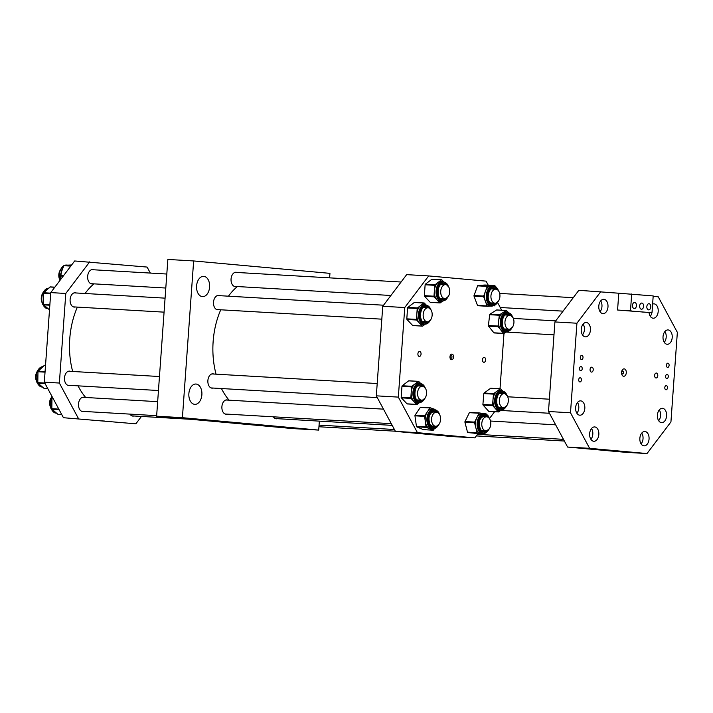 <?xml version="1.0" encoding="UTF-8"?>
<svg xmlns="http://www.w3.org/2000/svg" width="713" height="713" viewBox="0 0 713 713"><rect width="100%" height="100%" fill="white"/><g stroke="black" fill="none" stroke-linecap="round" stroke-linejoin="round"><path stroke-width="1.07" d="M232.714 422.854L244.104 423.602L232.714 422.854M227.082 414.11A7.183 4.608 -86.7 0 1 226.074 414.226A7.183 4.608 -86.7 0 1 221.903 406.633A7.183 4.608 -86.7 0 1 226.912 399.877A7.183 4.608 -86.7 0 1 227.893 400.109M213.062 388.05A7.183 4.608 -86.7 0 1 212.064 388.157A7.183 4.608 -86.7 0 1 207.884 380.564A7.183 4.608 -86.7 0 1 212.893 373.808A7.183 4.608 -86.7 0 1 213.873 374.04M236.226 286.483A7.183 4.608 -86.7 0 1 235.228 286.59A7.183 4.608 -86.7 0 1 231.057 278.997A7.183 4.608 -86.7 0 1 236.065 272.25A7.183 4.608 -86.7 0 1 237.046 272.473M218.677 309.674A7.183 4.608 -86.7 0 1 217.679 309.79A7.183 4.608 -86.7 0 1 213.508 302.196A7.183 4.608 -86.7 0 1 218.517 295.44A7.183 4.608 -86.7 0 1 219.497 295.663M196.592 285.895A10.178 6.524 -86.7 0 1 203.686 276.332A10.178 6.524 -86.7 0 1 209.595 287.081A10.178 6.524 -86.7 0 1 202.51 296.644A10.178 6.524 -86.7 0 1 196.592 285.895M188.874 393.603A10.178 6.524 -86.7 0 1 195.968 384.031A10.178 6.524 -86.7 0 1 201.877 394.779A10.178 6.524 -86.7 0 1 194.783 404.351A10.178 6.524 -86.7 0 1 188.874 393.603M318.711 430.091L182.412 417.693L156.619 416.187L292.918 428.593L318.711 430.091L319.353 421.133M329.62 277.856L329.941 273.355L193.642 260.949L167.849 259.443L156.619 416.187M182.412 417.693L193.642 260.949M277.295 418.683A7.183 4.608 -86.7 0 1 276.296 418.798A7.183 4.608 -86.7 0 1 273.346 416.802M104.918 421.071L92.663 420.26L104.918 421.071M75.293 306.982A7.183 4.608 -86.7 0 1 74.295 307.098A7.183 4.608 -86.7 0 1 70.115 299.505A7.183 4.608 -86.7 0 1 75.123 292.749A7.183 4.608 -86.7 0 1 76.104 292.972M83.688 411.419A7.183 4.608 -86.7 0 1 82.69 411.535A7.183 4.608 -86.7 0 1 78.519 403.941A7.183 4.608 -86.7 0 1 83.528 397.186A7.183 4.608 -86.7 0 1 84.508 397.417M69.669 385.359A7.183 4.608 -86.7 0 1 68.671 385.466A7.183 4.608 -86.7 0 1 64.5 377.872A7.183 4.608 -86.7 0 1 69.509 371.116A7.183 4.608 -86.7 0 1 70.489 371.348M92.842 283.792A7.183 4.608 -86.7 0 1 91.834 283.899A7.183 4.608 -86.7 0 1 87.663 276.305A7.183 4.608 -86.7 0 1 92.672 269.559A7.183 4.608 -86.7 0 1 93.653 269.781M135.862 423.816L63.43 417.711L135.862 423.816L141.45 416.437M89.713 261.849L65.783 293.471L50.739 292.597L74.669 260.967L147.101 267.072L150.336 273.079M50.739 292.597L44.322 382.168L59.366 383.041L65.783 293.471M133.901 415.991A7.183 4.608 -86.7 0 1 132.903 416.107A7.183 4.608 -86.7 0 1 129.953 414.119M63.43 417.711L44.322 382.168M78.475 418.593L59.366 383.041M52.334 397.07L52.201 397.194A0.704 0.446 93.3 0 0 51.969 397.809L51.826 408.701A0.704 0.446 93.3 0 0 52.049 409.298L58.047 414.431A0.704 0.446 93.3 0 0 58.439 414.458M44.785 365.35A0.704 0.446 93.3 0 0 44.331 365.368L38.19 371.125A0.704 0.446 93.3 0 0 37.958 371.74L37.807 382.631A0.704 0.446 93.3 0 0 38.03 383.229L44.028 388.362A0.704 0.446 93.3 0 0 44.42 388.389M50.4 286.974A0.704 0.446 93.3 0 0 49.955 287L43.805 292.749A0.704 0.446 93.3 0 0 43.573 293.373L43.431 304.264A0.704 0.446 93.3 0 0 43.645 304.861L49.5 309.87M71.282 264.995A0.704 0.446 93.3 0 0 71.22 264.986L64.215 265.325A0.704 0.446 93.3 0 0 63.813 265.691L60.177 275.298A0.704 0.446 93.3 0 0 60.168 275.993L61.184 278.792M449.965 356.741A2.807 1.8 -86.7 0 1 451.962 354.103A2.807 1.8 -86.7 0 1 453.548 357.061A2.807 1.8 -86.7 0 1 451.561 359.7A2.807 1.8 -86.7 0 1 449.965 356.741M451.971 356.946A1.462 0.936 93.3 0 0 451.124 355.404A1.462 0.936 93.3 0 0 450.099 356.776A1.462 0.936 93.3 0 0 450.955 358.318A1.462 0.936 93.3 0 0 451.971 356.946M426.303 434.119L446.641 435.456L426.303 434.119M485.615 359.985A2.469 1.586 93.3 0 0 484.18 357.373A2.469 1.586 93.3 0 0 482.46 359.7A2.469 1.586 93.3 0 0 483.895 362.302A2.469 1.586 93.3 0 0 485.615 359.985M421.053 354.103A2.469 1.586 93.3 0 0 419.618 351.5A2.469 1.586 93.3 0 0 417.898 353.817A2.469 1.586 93.3 0 0 419.333 356.429A2.469 1.586 93.3 0 0 421.053 354.103M395.439 431.383L452.826 436.606L474.831 437.88L417.444 432.657L398.335 397.114L376.321 395.831L395.439 431.383L417.444 432.657M488.253 285.2L486.07 281.145L428.682 275.922L406.668 274.639L382.747 306.269L404.752 307.544L398.335 397.114M382.747 306.269L376.321 395.831M428.682 275.922L404.752 307.544M497.665 302.713L501.702 310.217M503.984 333.434L500.018 388.781M474.831 437.88L477.924 433.798M489.59 418.379L494.635 411.704M434.083 429.128L433.486 430.01A0.704 0.446 -86.7 0 1 433.041 430.189L429.707 428.789A10.151 6.506 -86.7 0 1 426.873 426.178A10.151 6.506 -86.7 0 1 425.331 421.641L424.6 416.383A0.704 0.446 -86.7 0 1 424.734 415.706L427.345 411.838A10.151 6.506 -86.7 0 1 432.301 408.861L434.003 408.959A10.151 6.506 -86.7 0 0 427.577 415.046A10.151 6.506 -86.7 0 0 428.566 426.276A10.151 6.506 -86.7 0 0 432.827 429.226L431.124 429.128A10.151 6.506 -86.7 0 1 429.707 428.789L426.374 427.39A0.704 0.446 -86.7 0 1 426.071 426.9L425.331 421.641A10.151 6.506 -86.7 0 1 427.345 411.838L429.948 407.979A0.704 0.446 -86.7 0 1 430.385 407.8L433.032 408.906M432.943 426.695A7.62 4.884 93.3 0 0 434.841 426.205M435.652 412.194A7.62 4.884 93.3 0 0 433.825 411.49M423.602 429.645A0.704 0.446 -86.7 0 1 423.406 429.627L416.731 426.837A0.704 0.446 -86.7 0 1 416.428 426.338L414.957 415.822A0.704 0.446 -86.7 0 1 415.1 415.144L420.305 407.417A0.704 0.446 -86.7 0 1 420.75 407.239L430.189 407.783M417.248 403.059A10.151 6.506 -86.7 0 1 417.105 403.059A10.151 6.506 -86.7 0 1 416.971 403.05A10.151 6.506 -86.7 0 1 413.825 401.392L411 398.398A0.704 0.446 -86.7 0 1 410.822 397.774L411.606 386.901A0.704 0.446 -86.7 0 1 411.873 386.312L418.299 381.419A0.704 0.446 -86.7 0 1 418.745 381.464L420.1 382.899M416.873 404.503A0.704 0.446 -86.7 0 1 416.65 404.387L413.825 401.392A10.151 6.506 -86.7 0 1 411.214 392.337A10.151 6.506 -86.7 0 1 415.082 383.87A10.151 6.506 -86.7 0 1 418.29 382.792L419.984 382.89A10.151 6.506 -86.7 0 1 420.117 382.908L419.984 382.89A10.151 6.506 -86.7 0 0 412.907 392.542A10.151 6.506 -86.7 0 0 418.674 403.148A10.151 6.506 -86.7 0 0 418.807 403.157L417.096 404.431A0.704 0.446 -86.7 0 1 416.873 404.503L407.239 403.941A0.704 0.446 -86.7 0 1 407.016 403.825L401.366 397.845A0.704 0.446 -86.7 0 1 401.187 397.212L401.963 386.339A0.704 0.446 -86.7 0 1 402.23 385.751L408.656 380.858A0.704 0.446 -86.7 0 1 409.093 380.885M421.641 386.125A7.62 4.884 93.3 0 0 419.877 385.421A7.62 4.884 93.3 0 0 419.805 385.421A7.62 4.884 93.3 0 1 419.939 385.43A7.62 4.884 93.3 0 1 421.704 386.134M418.879 400.626A7.62 4.884 93.3 0 0 418.95 400.626A7.62 4.884 93.3 0 0 420.822 400.136M422.862 324.691A10.151 6.506 -86.7 0 1 422.729 324.682A10.151 6.506 -86.7 0 1 422.586 324.673A10.151 6.506 -86.7 0 1 419.449 323.025L416.624 320.03A0.704 0.446 -86.7 0 1 416.445 319.406L417.221 308.524A0.704 0.446 -86.7 0 1 417.488 307.936L423.914 303.052A0.704 0.446 -86.7 0 1 424.36 303.087L425.723 304.531M422.497 326.135A0.704 0.446 -86.7 0 1 422.265 326.019L419.449 323.025A10.151 6.506 -86.7 0 1 416.829 313.961A10.151 6.506 -86.7 0 1 420.706 305.494A10.151 6.506 -86.7 0 1 423.905 304.424L425.608 304.522A10.151 6.506 -86.7 0 1 425.741 304.531L425.608 304.522A10.151 6.506 -86.7 0 0 418.522 314.166A10.151 6.506 -86.7 0 0 424.288 324.772A10.151 6.506 -86.7 0 0 424.422 324.78L422.72 326.064A0.704 0.446 -86.7 0 1 422.497 326.135L412.854 325.574A0.704 0.446 -86.7 0 1 412.631 325.458L406.98 319.469A0.704 0.446 -86.7 0 1 406.802 318.845L407.586 307.963A0.704 0.446 -86.7 0 1 407.854 307.374L414.28 302.49A0.704 0.446 -86.7 0 1 414.708 302.517M427.256 307.758A7.62 4.884 93.3 0 0 425.492 307.053A7.62 4.884 93.3 0 0 425.429 307.045A7.62 4.884 93.3 0 1 425.554 307.053A7.62 4.884 93.3 0 1 427.319 307.758M424.538 322.258A7.62 4.884 93.3 0 0 426.436 321.768M440.411 301.501A10.151 6.506 -86.7 0 1 440.277 301.492A10.151 6.506 -86.7 0 1 440.135 301.483A10.151 6.506 -86.7 0 1 436.989 299.834L434.172 296.84A0.704 0.446 -86.7 0 1 433.985 296.207L434.77 285.334A0.704 0.446 -86.7 0 1 435.037 284.745L441.463 279.853A0.704 0.446 -86.7 0 1 441.908 279.897L443.272 281.332M430.411 302.383A0.704 0.446 -86.7 0 1 430.18 302.267L424.529 296.278A0.704 0.446 -86.7 0 1 424.351 295.645L425.126 284.772A0.704 0.446 -86.7 0 1 425.394 284.184L431.828 279.291A0.704 0.446 -86.7 0 1 432.256 279.318M441.944 301.59L440.269 302.865A0.704 0.446 -86.7 0 1 439.814 302.82L436.989 299.834A10.151 6.506 -86.7 0 1 434.377 290.77A10.151 6.506 -86.7 0 1 438.245 282.303A10.151 6.506 -86.7 0 1 441.454 281.225A10.151 6.506 -86.7 0 1 441.588 281.243M444.805 284.558A7.62 4.884 93.3 0 0 443.04 283.854A7.62 4.884 93.3 0 0 442.969 283.854M442.042 299.059A7.62 4.884 93.3 0 0 442.122 299.059A7.62 4.884 93.3 0 0 443.985 298.569M440.046 302.936A0.704 0.446 -86.7 0 1 440.037 302.936L430.402 302.374A0.704 0.446 -86.7 0 1 430.394 302.374M498.503 301.055L492.184 306.162L490.491 306.064A10.151 6.506 -86.7 0 1 487.745 304.914A10.151 6.506 -86.7 0 1 485.393 301.358A10.151 6.506 -86.7 0 1 485.464 291.225A10.151 6.506 -86.7 0 1 491.159 285.797A10.151 6.506 -86.7 0 1 491.667 285.797L493.369 285.895A10.151 6.506 -86.7 0 1 496.105 287.045M490.74 306.073L487.496 306.287A0.704 0.446 -86.7 0 1 487.104 305.957L483.672 296.751A0.704 0.446 -86.7 0 1 483.681 296.055L487.255 286.403A0.704 0.446 -86.7 0 1 487.647 286.029L494.662 285.574A0.704 0.446 -86.7 0 1 495.054 285.904L495.241 286.412M492.3 303.631A7.62 4.884 93.3 0 0 494.207 303.141M495.018 289.13A7.62 4.884 93.3 0 0 493.191 288.426M494.875 305.521A0.704 0.446 -86.7 0 1 494.51 305.832L494.136 305.859M487.425 306.278L477.853 305.725A0.704 0.446 -86.7 0 1 477.469 305.396L474.038 296.189A0.704 0.446 -86.7 0 1 474.038 295.494L477.621 285.842A0.704 0.446 -86.7 0 1 478.013 285.467L485.027 285.013A0.704 0.446 -86.7 0 1 485.098 285.022M513.057 317.766L507.38 311.964A10.151 6.506 -86.7 0 0 500.33 321.242A10.151 6.506 -86.7 0 0 505.597 332.151A10.151 6.506 -86.7 0 0 506.203 332.231L504.501 332.133A10.151 6.506 -86.7 0 1 503.895 332.044A10.151 6.506 -86.7 0 1 500.847 330.039L498.182 326.714A0.704 0.446 -86.7 0 1 498.039 326.064L499.323 315.262A0.704 0.446 -86.7 0 1 499.617 314.709L506.239 310.547A0.704 0.446 -86.7 0 1 506.676 310.636L507.772 312.009M494.171 332.935A0.704 0.446 -86.7 0 1 493.877 332.793L488.548 326.153A0.704 0.446 -86.7 0 1 488.396 325.502L489.688 314.7A0.704 0.446 -86.7 0 1 489.983 314.148L496.596 309.986A0.704 0.446 -86.7 0 1 496.97 310.012M505.918 332.213L503.957 333.452A0.704 0.446 -86.7 0 1 503.512 333.354L500.847 330.039A10.151 6.506 -86.7 0 1 498.681 320.663A10.151 6.506 -86.7 0 1 502.923 312.624A10.151 6.506 -86.7 0 1 505.686 311.866L507.38 311.964A10.151 6.506 -86.7 0 1 507.995 312.044M509.037 315.199A7.62 4.884 93.3 0 0 507.629 314.549A7.62 4.884 93.3 0 0 507.201 314.495M506.319 329.7A7.62 4.884 93.3 0 0 508.217 329.21M489.35 428.691L483.04 433.798L481.337 433.691A10.151 6.506 -86.7 0 1 480.954 433.656A10.151 6.506 -86.7 0 1 477.862 431.82A10.151 6.506 -86.7 0 1 475.856 427.764A10.151 6.506 -86.7 0 1 476.828 417.675A10.151 6.506 -86.7 0 1 482.523 413.433L484.216 413.531A10.151 6.506 -86.7 0 1 487.692 415.412M485.811 413.914L486.373 413.995A0.704 0.446 -86.7 0 1 486.721 414.405L486.729 414.422M483.156 431.267A7.62 4.884 93.3 0 0 485.054 430.777M485.865 416.766A7.62 4.884 93.3 0 0 484.038 416.053M485.054 433.468L484.849 433.887A0.704 0.446 -86.7 0 1 484.457 434.181L477.487 433.13A0.704 0.446 -86.7 0 1 477.14 432.729L474.573 422.809A0.704 0.446 -86.7 0 1 474.644 422.105L479.011 413.237A0.704 0.446 -86.7 0 1 479.43 412.952L482.71 413.442M474.84 433.62A0.704 0.446 -86.7 0 1 474.813 433.62L484.457 434.181A0.704 0.446 -86.7 0 1 484.43 434.181L467.853 432.568A0.704 0.446 -86.7 0 1 467.496 432.167L464.938 422.248A0.704 0.446 -86.7 0 1 465.001 421.552L469.377 412.675A0.704 0.446 -86.7 0 1 469.796 412.39L479.377 412.943M499.153 410.51A10.151 6.506 -86.7 0 1 498.886 410.501A10.151 6.506 -86.7 0 1 498.619 410.474A10.151 6.506 -86.7 0 1 495.499 408.727L492.719 405.635A0.704 0.446 -86.7 0 1 492.549 405.002L493.467 394.137A0.704 0.446 -86.7 0 1 493.744 393.567L500.223 388.87A0.704 0.446 -86.7 0 1 500.678 388.924L501.952 390.35M500.49 410.59L498.726 411.864A0.704 0.446 -86.7 0 1 498.512 411.936L488.877 411.374A0.704 0.446 -86.7 0 1 488.646 411.249L483.084 405.073A0.704 0.446 -86.7 0 1 482.906 404.44L483.833 393.585A0.704 0.446 -86.7 0 1 484.109 393.006L490.589 388.309A0.704 0.446 -86.7 0 1 491.007 388.335M498.512 411.936A0.704 0.446 -86.7 0 1 498.28 411.811L495.499 408.727A10.151 6.506 -86.7 0 1 493.013 399.574A10.151 6.506 -86.7 0 1 496.988 391.214A10.151 6.506 -86.7 0 1 500.063 390.234A10.151 6.506 -86.7 0 1 500.33 390.261M503.414 393.567A7.62 4.884 93.3 0 0 501.756 392.881A7.62 4.884 93.3 0 0 501.587 392.863A7.62 4.884 93.3 0 1 501.818 392.881A7.62 4.884 93.3 0 1 503.485 393.576M500.704 408.068A7.62 4.884 93.3 0 0 502.603 407.578M669.097 365.413A2.103 1.346 93.3 0 0 667.867 363.184A2.103 1.346 93.3 0 0 666.405 365.163A2.103 1.346 93.3 0 0 667.626 367.391A2.103 1.346 93.3 0 0 669.097 365.413M668.286 376.607A2.103 1.346 93.3 0 0 667.065 374.378A2.103 1.346 93.3 0 0 665.603 376.357A2.103 1.346 93.3 0 0 666.824 378.585A2.103 1.346 93.3 0 0 668.286 376.607M667.484 387.801A2.103 1.346 93.3 0 0 666.263 385.581A2.103 1.346 93.3 0 0 664.801 387.56A2.103 1.346 93.3 0 0 666.022 389.779A2.103 1.346 93.3 0 0 667.484 387.801M583.011 357.578A2.103 1.346 93.3 0 0 581.79 355.35A2.103 1.346 93.3 0 0 580.32 357.329A2.103 1.346 93.3 0 0 581.541 359.557A2.103 1.346 93.3 0 0 583.011 357.578M582.209 368.773A2.103 1.346 93.3 0 0 580.988 366.544A2.103 1.346 93.3 0 0 579.517 368.523A2.103 1.346 93.3 0 0 580.739 370.751A2.103 1.346 93.3 0 0 582.209 368.773M581.407 379.967A2.103 1.346 93.3 0 0 580.186 377.747A2.103 1.346 93.3 0 0 578.715 379.726A2.103 1.346 93.3 0 0 579.936 381.945A2.103 1.346 93.3 0 0 581.407 379.967M599.036 449.823L618.064 451.071L599.036 449.823M621.558 372.355A3.708 2.38 -86.7 0 1 624.187 368.879A3.708 2.38 -86.7 0 1 626.29 372.783A3.708 2.38 -86.7 0 1 623.661 376.268A3.708 2.38 -86.7 0 1 621.558 372.355M623.652 372.587A1.462 0.936 93.3 0 0 622.805 371.045A1.462 0.936 93.3 0 0 621.789 372.418A1.462 0.936 93.3 0 0 622.636 373.96A1.462 0.936 93.3 0 0 623.652 372.587M657.787 375.653A2.469 1.586 93.3 0 0 656.352 373.042A2.469 1.586 93.3 0 0 654.632 375.368A2.469 1.586 93.3 0 0 656.058 377.979A2.469 1.586 93.3 0 0 657.787 375.653M593.225 369.78A2.469 1.586 93.3 0 0 591.79 367.168A2.469 1.586 93.3 0 0 590.061 369.486A2.469 1.586 93.3 0 0 591.496 372.097A2.469 1.586 93.3 0 0 593.225 369.78M584.82 408.451A7.183 4.608 93.3 0 0 580.64 400.866A7.183 4.608 93.3 0 0 575.632 407.613A7.183 4.608 93.3 0 0 579.812 415.207A7.183 4.608 93.3 0 0 584.82 408.451M607.984 306.884A7.183 4.608 93.3 0 0 603.813 299.3A7.183 4.608 93.3 0 0 598.804 306.055A7.183 4.608 93.3 0 0 602.975 313.64A7.183 4.608 93.3 0 0 607.984 306.884M672.216 337.525A7.183 4.608 93.3 0 0 668.036 329.932A7.183 4.608 93.3 0 0 663.028 336.688A7.183 4.608 93.3 0 0 667.208 344.281A7.183 4.608 93.3 0 0 672.216 337.525M649.053 439.092A7.183 4.608 93.3 0 0 644.873 431.499A7.183 4.608 93.3 0 0 639.864 438.254A7.183 4.608 93.3 0 0 644.044 445.848A7.183 4.608 93.3 0 0 649.053 439.092M666.593 415.893A7.183 4.608 93.3 0 0 662.422 408.308A7.183 4.608 93.3 0 0 657.413 415.064A7.183 4.608 93.3 0 0 661.584 422.649A7.183 4.608 93.3 0 0 666.593 415.893M649.044 312.552A7.183 4.608 93.3 0 0 653.188 318.212A7.183 4.608 93.3 0 0 658.197 311.456A7.183 4.608 93.3 0 0 654.026 303.863A7.183 4.608 93.3 0 0 652.609 304.121M590.435 330.083A7.183 4.608 93.3 0 0 586.264 322.49A7.183 4.608 93.3 0 0 581.255 329.246A7.183 4.608 93.3 0 0 585.426 336.839A7.183 4.608 93.3 0 0 590.435 330.083M598.831 434.52A7.183 4.608 93.3 0 0 594.66 426.927A7.183 4.608 93.3 0 0 589.651 433.682A7.183 4.608 93.3 0 0 593.822 441.276A7.183 4.608 93.3 0 0 598.831 434.52M567.601 447.051L624.989 452.274L647.003 453.557L589.615 448.334L570.498 412.782L548.493 411.508L567.601 447.051L589.615 448.334M617.574 310.012L651.994 312.722L617.574 310.012L618.786 293.221L578.84 290.307L554.91 321.937L576.924 323.221L570.498 412.782M554.91 321.937L548.493 411.508M600.845 291.59L576.924 323.221M647.003 453.557L670.933 421.927L677.35 332.356L658.233 296.813L653.17 296.35M631.522 310.939L627.467 310.681L631.522 310.939M638.696 311.599L634.641 311.331L638.696 311.599M645.871 312.249L641.816 311.982L645.871 312.249M650.782 306.982A3.084 1.979 93.3 0 0 648.99 303.72A3.084 1.979 93.3 0 0 646.834 306.617A3.084 1.979 93.3 0 0 648.634 309.879A3.084 1.979 93.3 0 0 650.782 306.982M643.607 306.323A3.084 1.979 93.3 0 0 641.816 303.061A3.084 1.979 93.3 0 0 639.668 305.966A3.084 1.979 93.3 0 0 641.459 309.228A3.084 1.979 93.3 0 0 643.607 306.323M636.433 305.672A3.084 1.979 93.3 0 0 634.641 302.41A3.084 1.979 93.3 0 0 632.493 305.316A3.084 1.979 93.3 0 0 634.285 308.577A3.084 1.979 93.3 0 0 636.433 305.672M618.786 293.221L653.197 295.931L651.994 312.722M630.479 310.761L631.682 293.97M85.694 397.48A67.361 43.208 -86.7 0 1 78.056 385.84M72.673 371.473A67.361 43.208 -86.7 0 1 69.749 338.916A67.361 43.208 -86.7 0 1 77.361 307.107M85.061 293.498A67.361 43.208 -86.7 0 1 93.982 283.854M229.078 400.171A67.361 43.208 -86.7 0 1 221.449 388.532M216.066 374.165A67.361 43.208 -86.7 0 1 213.134 341.607A67.361 43.208 -86.7 0 1 220.745 309.798M228.454 296.189A67.361 43.208 -86.7 0 1 237.367 286.546M508.316 401.027A7.014 4.501 -86.7 0 1 503.423 407.631A7.014 4.501 -86.7 0 1 499.341 400.216A7.014 4.501 -86.7 0 1 504.234 393.621A7.014 4.501 -86.7 0 1 508.316 401.027M440.545 419.654A7.014 4.501 -86.7 0 1 435.661 426.249A7.014 4.501 -86.7 0 1 431.579 418.843A7.014 4.501 -86.7 0 1 436.472 412.239A7.014 4.501 -86.7 0 1 440.545 419.654M426.534 393.585A7.014 4.501 -86.7 0 1 421.641 400.18A7.014 4.501 -86.7 0 1 417.568 392.774A7.014 4.501 -86.7 0 1 422.452 386.179A7.014 4.501 -86.7 0 1 426.534 393.585M432.149 315.217A7.014 4.501 -86.7 0 1 427.256 321.813A7.014 4.501 -86.7 0 1 423.183 314.397A7.014 4.501 -86.7 0 1 428.076 307.802A7.014 4.501 -86.7 0 1 432.149 315.217M449.698 292.018A7.014 4.501 -86.7 0 1 444.805 298.613A7.014 4.501 -86.7 0 1 440.732 291.207A7.014 4.501 -86.7 0 1 445.625 284.612A7.014 4.501 -86.7 0 1 449.698 292.018M490.767 424.226A7.014 4.501 -86.7 0 1 485.874 430.821A7.014 4.501 -86.7 0 1 481.801 423.406A7.014 4.501 -86.7 0 1 486.685 416.811A7.014 4.501 -86.7 0 1 490.767 424.226M513.93 322.659A7.014 4.501 -86.7 0 1 509.037 329.254A7.014 4.501 -86.7 0 1 504.964 321.839A7.014 4.501 -86.7 0 1 509.848 315.244A7.014 4.501 -86.7 0 1 513.93 322.659M499.911 296.59A7.014 4.501 -86.7 0 1 495.018 303.185A7.014 4.501 -86.7 0 1 490.945 295.779A7.014 4.501 -86.7 0 1 495.838 289.175A7.014 4.501 -86.7 0 1 499.911 296.59M36.345 380.715A7.014 4.501 -86.7 0 1 35.65 376.197A7.014 4.501 -86.7 0 1 36.844 372.088M577.503 402.48A7.014 4.501 -86.7 0 1 578.796 408.103A7.014 4.501 -86.7 0 1 576.87 413.246M641.727 433.112A7.014 4.501 -86.7 0 1 643.028 438.736A7.014 4.501 -86.7 0 1 641.103 443.878M659.275 409.922A7.014 4.501 -86.7 0 1 660.577 415.545A7.014 4.501 -86.7 0 1 658.652 420.688M664.899 331.545A7.014 4.501 -86.7 0 1 666.192 337.169A7.014 4.501 -86.7 0 1 664.266 342.311M652.199 309.932A7.014 4.501 -86.7 0 1 652.172 311.1A7.014 4.501 -86.7 0 1 652.03 312.267M651.932 312.722A7.014 4.501 -86.7 0 1 650.256 316.242M50.356 406.784A7.014 4.501 -86.7 0 1 49.669 402.266A7.014 4.501 -86.7 0 1 50.864 398.157M591.514 428.54A7.014 4.501 -86.7 0 1 592.815 434.164A7.014 4.501 -86.7 0 1 590.89 439.306M41.96 302.348A7.014 4.501 -86.7 0 1 41.265 297.829A7.014 4.501 -86.7 0 1 42.459 293.72M583.118 324.103A7.014 4.501 -86.7 0 1 584.41 329.727A7.014 4.501 -86.7 0 1 582.494 334.869M59.509 279.148A7.014 4.501 -86.7 0 1 58.814 274.63A7.014 4.501 -86.7 0 1 60.008 270.521M600.667 300.913A7.014 4.501 -86.7 0 1 601.959 306.537A7.014 4.501 -86.7 0 1 600.034 311.679M51.942 396.339A10.151 6.506 93.3 0 0 51.006 408.175A10.151 6.506 93.3 0 0 56.131 412.961L56.336 412.97M59.126 409.708L52.049 409.298M61.781 414.654L58.047 414.431M52.753 397.854L51.969 397.809M58.805 409.11L51.826 408.701M42.994 366.625A10.151 6.506 93.3 0 0 37.165 371.874A10.151 6.506 93.3 0 0 36.996 382.115A10.151 6.506 93.3 0 0 42.12 386.892L42.317 386.901M45.106 383.639L38.03 383.229M47.771 388.585L44.028 388.362M45.516 365.439L44.331 365.368M45.079 371.526L38.19 371.125M45.035 372.15L37.958 371.74M44.785 383.041L37.807 382.631M48.618 288.248A10.151 6.506 93.3 0 0 42.78 293.498A10.151 6.506 93.3 0 0 42.611 303.738A10.151 6.506 93.3 0 0 47.735 308.515L47.931 308.533M49.83 305.217L43.645 304.861M54.767 287.277L49.955 287M50.694 293.15L43.805 292.749M50.65 293.783L43.573 293.373M49.874 304.638L43.431 304.264M63.787 265.771A10.151 6.506 93.3 0 0 62.735 266.573A10.151 6.506 93.3 0 0 60.061 280.271M71.068 265.726L64.215 265.325M70.783 266.101L63.813 265.691L62.477 266.653L59.91 280.467M63.671 275.503L60.177 275.298M63.163 276.172L60.168 275.993M64.687 265.298L66.461 265.058A10.151 6.506 93.3 0 0 64.794 265.298M435.714 412.194A7.62 4.884 93.3 0 0 433.852 411.49C429.119 413.237 427.845 417.613 430.046 424.618L432.969 426.695A7.62 4.884 93.3 0 0 434.903 426.205M436.543 426.169A8.315 5.339 -86.7 0 1 429.984 425.01A8.315 5.339 -86.7 0 1 430.082 413.718A8.315 5.339 -86.7 0 1 437.345 412.426M439.199 413.959A9.447 6.06 93.3 0 0 438.459 412.435A9.447 6.06 93.3 0 0 429.877 412.462A9.447 6.06 93.3 0 0 429.44 425.813A9.447 6.06 93.3 0 0 438.566 424.859M423.406 429.627L433.041 430.189M416.731 426.837L426.374 427.39M416.428 426.338L426.071 426.9M414.957 415.822L424.6 416.383M415.1 415.144L424.734 415.706M420.305 407.417L429.948 407.979M419.841 385.421C414.057 384.343 412.979 400.822 418.861 400.626L418.95 400.626A7.62 4.884 93.3 0 0 420.884 400.136M422.524 400.1A8.315 5.339 -86.7 0 1 419.342 401.357A8.315 5.339 -86.7 0 1 414.618 392.569A8.315 5.339 -86.7 0 1 420.527 384.762A8.315 5.339 -86.7 0 1 423.326 386.357M425.189 387.89A9.447 6.06 93.3 0 0 420.608 383.639A9.447 6.06 93.3 0 0 413.896 392.506A9.447 6.06 93.3 0 0 419.262 402.48A9.447 6.06 93.3 0 0 424.556 398.799M407.016 403.825L416.65 404.387M401.187 397.212L410.822 397.774M401.366 397.845L411 398.398M401.963 386.339L411.606 386.901M402.23 385.751L411.873 386.312M408.656 380.858L418.299 381.419M424.574 322.258L424.485 322.249A7.62 4.884 93.3 0 0 424.574 322.258A7.62 4.884 93.3 0 0 426.508 321.768M428.148 321.732A8.315 5.339 -86.7 0 1 424.957 322.98A8.315 5.339 -86.7 0 1 420.233 314.201A8.315 5.339 -86.7 0 1 426.142 306.385A8.315 5.339 -86.7 0 1 428.941 307.989M430.804 309.522A9.447 6.06 93.3 0 0 426.222 305.262A9.447 6.06 93.3 0 0 419.511 314.139A9.447 6.06 93.3 0 0 424.877 324.103A9.447 6.06 93.3 0 0 430.171 320.422M412.631 325.458L422.265 326.019M406.802 318.845L416.445 319.406M406.98 319.469L416.624 320.03M407.586 307.963L417.221 308.524M407.854 307.374L417.488 307.936M414.28 302.49L423.914 303.052M444.867 284.567A7.62 4.884 93.3 0 0 443.103 283.863A7.62 4.884 93.3 0 0 443.005 283.854C437.221 282.776 436.142 299.255 442.033 299.059L442.122 299.059A7.62 4.884 93.3 0 0 444.056 298.578M445.696 298.533A8.315 5.339 -86.7 0 1 442.506 299.79A8.315 5.339 -86.7 0 1 437.782 291.002A8.315 5.339 -86.7 0 1 443.691 283.195A8.315 5.339 -86.7 0 1 446.49 284.799M448.352 286.323A9.447 6.06 93.3 0 0 443.771 282.072A9.447 6.06 93.3 0 0 437.06 290.94A9.447 6.06 93.3 0 0 442.425 300.913A9.447 6.06 93.3 0 0 447.719 297.232M448.281 296.492L441.971 301.59A10.151 6.506 -86.7 0 1 441.837 301.581A10.151 6.506 -86.7 0 1 436.071 290.975A10.151 6.506 -86.7 0 1 443.147 281.323A10.151 6.506 -86.7 0 1 443.29 281.341L441.454 281.225M430.18 302.267L439.814 302.82M424.351 295.645L433.985 296.207M424.529 296.278L434.172 296.84M425.126 284.772L434.77 285.334M425.394 284.184L435.037 284.745M431.828 279.291L441.463 279.853M495.08 289.139A7.62 4.884 93.3 0 0 493.218 288.426C488.69 287.455 486.008 299.772 490.499 302.856L492.335 303.631A7.62 4.884 93.3 0 0 494.269 303.141M495.909 303.105A8.315 5.339 -86.7 0 1 490.589 303.426A8.315 5.339 -86.7 0 1 488.717 292.205A8.315 5.339 -86.7 0 1 496.043 288.703A8.315 5.339 -86.7 0 1 496.711 289.362M498.565 290.895A9.447 6.06 93.3 0 0 496.417 287.704A9.447 6.06 93.3 0 0 488.093 291.679A9.447 6.06 93.3 0 0 490.214 304.424A9.447 6.06 93.3 0 0 497.932 301.795M492.184 306.162A10.151 6.506 -86.7 0 1 489.448 305.012A10.151 6.506 -86.7 0 1 486.569 293.426A10.151 6.506 -86.7 0 1 493.369 285.895L496.328 287.134L499.047 291.697M490.606 303.025A7.62 4.884 93.3 0 0 492.335 303.631M477.469 305.396L487.104 305.957M474.038 296.189L483.672 296.751M474.038 295.494L483.681 296.055M477.621 285.842L487.255 286.403M478.013 285.467L487.647 286.029M485.027 285.013L494.662 285.574M505.998 329.656A7.62 4.884 93.3 0 0 506.355 329.7A7.62 4.884 93.3 0 0 508.28 329.21M509.1 315.199A7.62 4.884 93.3 0 0 507.692 314.549A7.62 4.884 93.3 0 0 507.237 314.495C501.685 313.408 500.25 329.192 505.954 329.647L506.355 329.7M509.92 329.174A8.315 5.339 -86.7 0 1 506.346 330.369A8.315 5.339 -86.7 0 1 502.077 321.037A8.315 5.339 -86.7 0 1 508.316 313.889A8.315 5.339 -86.7 0 1 510.722 315.431M512.585 316.964A9.447 6.06 93.3 0 0 508.449 312.775A9.447 6.06 93.3 0 0 501.364 320.886A9.447 6.06 93.3 0 0 506.212 331.483A9.447 6.06 93.3 0 0 511.952 327.864M493.877 332.793L503.512 333.354M488.396 325.502L498.039 326.064M488.548 326.153L498.182 326.714M489.688 314.7L499.323 315.262M489.983 314.148L499.617 314.709M496.596 309.986L506.239 310.547M485.936 416.766A7.62 4.884 93.3 0 0 484.074 416.062C478.958 418.335 477.87 422.978 480.82 429.966L483.182 431.267A7.62 4.884 93.3 0 0 485.116 430.777M486.756 430.741A8.315 5.339 -86.7 0 1 480.829 430.456A8.315 5.339 -86.7 0 1 479.983 418.87A8.315 5.339 -86.7 0 1 487.496 416.927A8.315 5.339 -86.7 0 1 487.558 416.998M489.421 418.531A9.447 6.06 93.3 0 0 487.95 416.009A9.447 6.06 93.3 0 0 479.412 418.21A9.447 6.06 93.3 0 0 480.375 431.374A9.447 6.06 93.3 0 0 488.788 429.431M483.04 433.798A10.151 6.506 -86.7 0 1 479.564 431.918A10.151 6.506 -86.7 0 1 477.576 420.394A10.151 6.506 -86.7 0 1 484.216 413.531L487.942 415.519L489.893 419.333M480.901 430.197A7.62 4.884 93.3 0 0 483.182 431.267M467.853 432.568L477.487 433.13M467.496 432.167L477.14 432.729M464.938 422.248L474.573 422.809M465.001 421.552L474.644 422.105M469.377 412.675L479.011 413.237M500.731 408.077L500.562 408.059A7.62 4.884 93.3 0 0 500.731 408.077A7.62 4.884 93.3 0 0 502.665 407.586M504.305 407.542A8.315 5.339 -86.7 0 1 501.007 408.781A8.315 5.339 -86.7 0 1 496.408 399.85A8.315 5.339 -86.7 0 1 502.415 392.212A8.315 5.339 -86.7 0 1 505.107 393.808M506.97 395.332A9.447 6.06 93.3 0 0 502.513 391.089A9.447 6.06 93.3 0 0 495.687 399.761A9.447 6.06 93.3 0 0 500.918 409.904A9.447 6.06 93.3 0 0 506.328 406.241M506.898 405.501L500.588 410.599A10.151 6.506 -86.7 0 1 500.321 410.572A10.151 6.506 -86.7 0 1 494.688 399.877A10.151 6.506 -86.7 0 1 501.765 390.341A10.151 6.506 -86.7 0 1 502.032 390.359L500.063 390.234M488.646 411.249L498.28 411.811M482.906 404.44L492.549 405.002M483.084 405.073L492.719 405.635M483.833 393.585L493.467 394.137M484.109 393.006L493.744 393.567M490.589 388.309L500.223 388.87M56.131 412.961C54.616 413.424 52.815 411.784 50.748 408.05L51.835 396.143M61.826 414.725L58.234 414.52M42.12 386.892C40.596 387.355 38.796 385.715 36.728 381.981C34.955 373.407 37.147 368.291 43.297 366.625M47.807 388.656L44.224 388.451M45.525 365.323L44.589 365.261M47.735 308.515C46.211 308.987 44.42 307.348 42.343 303.613C40.57 295.039 42.762 289.915 48.912 288.257M54.848 287.161L50.204 286.893M66.461 265.058L67.94 265.147M439.68 414.761L438.522 412.034L434.003 408.959M423.504 429.654L433.139 430.215M420.652 407.212L430.287 407.774M439.137 424.119L432.827 429.226M417.105 403.059L418.807 403.157L425.117 398.05M425.661 388.692L420.135 382.908M408.879 380.787L418.522 381.348M422.729 324.682L424.422 324.78L430.732 319.682M431.285 310.324L425.75 304.531M414.503 302.41L424.137 302.972M424.485 322.249C418.593 322.454 419.672 305.966 425.456 307.053M448.825 287.125L443.299 281.341M441.971 301.59L440.277 301.492M432.042 279.22L441.686 279.781M477.817 305.725L487.46 306.287M485.063 285.013L494.697 285.574M506.203 332.231L512.513 327.124M496.792 309.932L506.426 310.494M494.127 332.944L503.761 333.497M469.769 412.381L479.403 412.943M507.442 396.134L502.059 390.368M500.588 410.599L498.886 410.501M490.802 388.246L500.437 388.808M500.562 408.059C494.724 408.068 495.9 391.776 501.613 392.863M498.993 407.373L503.423 407.631M499.804 393.362L504.234 393.621M225.094 414.003L391.294 423.674M431.231 425.991L435.661 426.249M225.914 399.993L383.487 409.155M432.042 411.98L436.472 412.239M211.084 387.934L377.275 397.604M417.212 399.922L421.641 400.18M211.895 373.924L377.204 383.541M418.023 385.92L422.452 386.179M216.699 309.558L381.82 319.166M422.827 321.554L427.256 321.813M217.51 295.547L383.541 305.209M423.647 307.544L428.076 307.802M234.247 286.368L390.902 295.485M440.376 298.364L444.805 298.613M235.058 272.357L401.089 282.018M441.195 284.353L445.625 284.612M275.316 418.567L392.203 425.376M481.444 430.563L485.874 430.821M482.255 416.552L486.685 416.811M504.608 328.996L509.037 329.254M505.428 314.986L509.848 315.244M490.589 302.927L495.018 303.185M491.409 288.925L495.838 289.175M67.69 385.243L158.455 390.519M501.836 410.501L549.438 413.273M68.51 371.232L159.462 376.526M507.727 396.784L549.366 399.209M131.923 415.875L190.924 419.315M318.952 426.757L395.341 431.205M476.32 435.919L564.375 441.044M81.71 411.312L156.655 415.67M319.067 425.117L394.432 429.502M477.514 434.342L563.457 439.342M82.521 397.301L157.653 401.669M490.508 421.035L555.65 424.832M73.314 306.866L164.07 312.151M507.451 332.133L553.983 334.843M74.125 292.856L165.077 298.15M513.351 318.417L555.703 320.886M90.854 283.676L165.799 288.034M500.241 307.499L563.065 311.153M91.674 269.666L166.806 274.033M499.661 293.408L573.252 297.686"/></g></svg>
